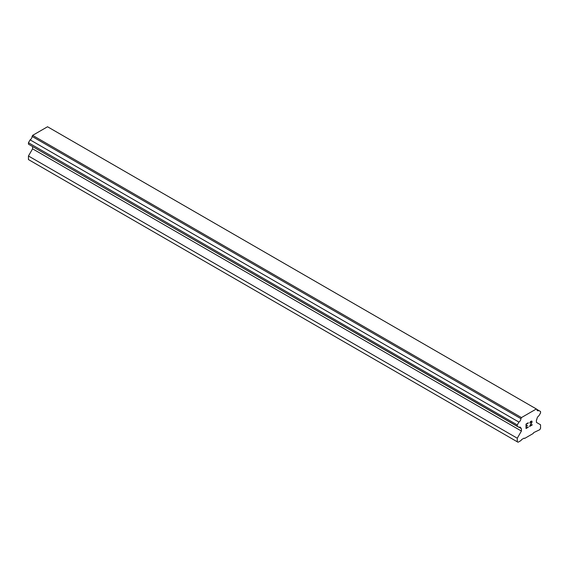 <?xml version="1.0" encoding="UTF-8"?>
<svg xmlns="http://www.w3.org/2000/svg" width="569" height="569" viewBox="0 0 569 569"><rect width="100%" height="100%" fill="white"/><g stroke="black" fill="none" stroke-linecap="round" stroke-linejoin="round"><path stroke-width="0.85" d="M526.282 424.218L526.282 426.003L526.275 424.218L528.252 423.073L526.282 424.218M526.282 426.003L527.356 425.384M527.363 425.676L526.282 426.295L527.356 425.669M526.282 426.295L526.282 428.073L526.275 426.295M526.282 428.073L528.252 426.935M526.026 428.514L528.252 427.227L526.026 428.521L526.026 424.069L528.252 422.788M529.803 423.009L530.557 421.458L531.666 421.032L532.043 421.465L531.851 421.131M532.043 421.906L531.859 422.44L532.036 421.899M531.859 422.44L531.311 423.585L531.851 422.433M531.311 423.585L530.116 425.861L531.304 423.585M530.116 425.861L532.214 424.652M529.575 426.466L532.214 424.943L529.575 426.473L531.78 422.027L531.268 421.337L530.066 422.867L530.23 422.134L531.61 421.337M520.912 428.485A2.852 1.65 -60 0 0 520.322 427.219A2.852 1.65 -60 0 0 518.928 427.34L517.271 426.387L517.271 424.951L518.928 422.084A2.852 1.65 -60 0 0 520.912 418.649L521.46 417.575L536.361 408.976L536.908 409.41A2.852 1.643 -60 0 0 537.499 410.676A2.852 1.643 -60 0 0 538.893 410.555L540.55 411.515L540.55 412.945L538.893 415.811A2.852 1.65 -60 0 0 536.908 419.246L536.411 419.993L536.411 422.383L540.55 424.773L540.55 428.357L539.775 429.702L533.694 432.611L533.181 433.507L524.646 438.436L524.127 438.137L521.538 439.631L521.026 440.527L518.046 442.241L517.271 441.793L517.271 438.215L521.41 431.046L521.41 428.656L32.092 146.269M32.589 146.553L32.589 148.829L28.45 155.991L28.45 159.576L517.271 441.793M30.107 145.123L518.928 427.34M536.361 408.976L47.54 126.759L32.639 135.358L32.092 136.425A2.852 1.65 -60 0 1 30.107 139.86L28.45 142.734L28.45 144.163L517.271 426.387M538.893 410.555L536.908 409.41M521.46 417.575L32.639 135.358M520.912 418.649L32.092 136.425M518.928 422.084L30.107 139.86M517.271 424.951L28.45 142.734M521.41 431.046L32.589 148.829M517.271 438.215L28.45 155.991"/></g></svg>
